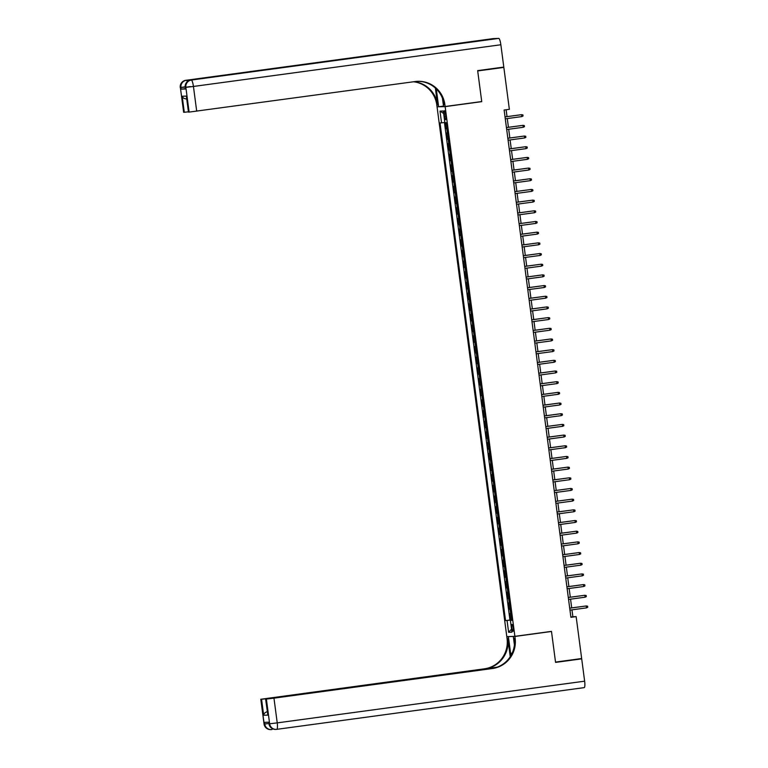 <?xml version="1.0" encoding="UTF-8"?>
<svg xmlns="http://www.w3.org/2000/svg" width="768" height="768" viewBox="0 0 768 768"><rect width="100%" height="100%" fill="white"/><g stroke="black" fill="none" stroke-linecap="round" stroke-linejoin="round"><path stroke-width="1.15" d="M513.216 627.821A3.446 0.701 -97.7 0 0 512.045 624.432A3.446 0.701 -97.7 0 0 511.814 627.869A3.446 0.701 -97.7 0 0 512.976 631.258A3.446 0.701 -97.7 0 0 513.216 627.821M437.069 106.925L506.803 636.653L514.886 636.336L445.142 106.618L438.173 106.781M445.2 122.717L445.987 128.698L447.168 128.534M447.744 132.912L446.554 132.97L447.398 139.373L448.579 139.219M449.155 143.587L447.965 143.645L448.8 150.058L449.981 149.894M450.557 154.272L449.366 154.33L450.211 160.733L451.392 160.579M451.968 164.947L450.768 165.005L451.613 171.418L452.794 171.254M453.37 175.632L452.179 175.69L453.024 182.093L454.205 181.939M454.781 186.307L453.581 186.365L454.426 192.778L455.606 192.614M456.182 196.992L454.992 197.05L455.837 203.453L457.018 203.299M457.594 207.667L456.394 207.725L457.238 214.138L458.419 213.974M458.995 218.352L457.805 218.41L458.65 224.813L459.83 224.659M460.406 229.027L459.206 229.085L460.051 235.498L461.232 235.334M461.808 239.712L460.618 239.77L461.462 246.173L462.643 246.019M463.219 250.387L462.019 250.445L462.864 256.858L464.045 256.694M464.621 261.072L463.43 261.13L464.266 267.533L465.446 267.379M466.022 271.747L464.832 271.805L465.677 278.218L466.858 278.054M467.434 282.432L466.243 282.49L467.078 288.893L468.259 288.739M468.835 293.107L467.645 293.165L468.49 299.578L469.67 299.414M470.246 303.782L469.046 303.85L469.891 310.253L471.072 310.099M471.648 314.467L470.458 314.525L471.302 320.938L472.483 320.774M473.059 325.142L471.859 325.21L472.704 331.613L473.885 331.459M474.461 335.827L473.27 335.885L474.115 342.298L475.296 342.134M475.872 346.502L474.672 346.57L475.517 352.973L476.698 352.819M477.274 357.187L476.083 357.245L476.928 363.658L478.109 363.494M478.685 367.862L477.485 367.93L478.33 374.333L479.51 374.179M480.086 378.547L478.896 378.605L479.741 385.018L480.922 384.854M481.498 389.222L480.298 389.29L481.142 395.693L482.323 395.539M482.899 399.907L481.709 399.965L482.544 406.378L483.734 406.214M484.301 410.582L483.11 410.65L483.955 417.053L485.136 416.899M485.712 421.267L484.522 421.325L485.357 427.738L486.538 427.574M487.114 431.942L485.923 432.01L486.768 438.413L487.949 438.259M488.525 442.627L487.325 442.685L488.17 449.098L489.35 448.934M489.926 453.302L488.736 453.37L489.581 459.773L490.762 459.619M491.338 463.987L490.138 464.045L490.982 470.458L492.163 470.294M492.739 474.662L491.549 474.73L492.394 481.133L493.574 480.979M494.15 485.347L492.95 485.405L493.795 491.818L494.976 491.654M495.552 496.022L494.362 496.09L495.206 502.493L496.387 502.339M496.963 506.707L495.763 506.765L496.608 513.178L497.789 513.014M498.365 517.382L497.174 517.45L498.019 523.853L499.2 523.699M499.776 528.067L498.576 528.125L499.421 534.538L500.602 534.374M501.178 538.742L499.987 538.81L500.822 545.213L502.013 545.059M502.579 549.427L501.389 549.485L502.234 555.898L503.414 555.734M503.99 560.102L502.8 560.17L503.635 566.573L504.816 566.419M505.392 570.787L504.202 570.845L505.046 577.258L506.227 577.094M506.803 581.462L505.603 581.53L506.448 587.933L507.629 587.779M508.205 592.147L507.014 592.205L507.859 598.618L509.04 598.454M509.616 602.822L508.416 602.89L509.261 609.293L510.442 609.139M480.624 101.693L481.738 101.654L477.696 70.944L503.837 67.402L509.357 109.315L504.125 110.026L570.912 617.328L576.144 616.618L572.87 616.742L571.958 609.85M444.192 114.058L444.499 116.41A3.341 0.672 -97.7 0 0 445.622 119.693A3.341 0.672 -97.7 0 0 445.853 116.352L445.546 114.01A3.341 0.672 -97.7 0 0 444.422 110.726A3.341 0.672 -97.7 0 0 444.192 114.058L445.526 113.875M511.901 620.17L510.394 620.41L511.92 620.352L446.4 122.669L444.874 122.726L443.328 110.976L440.006 111.11L441.552 122.851L440.026 122.918L505.546 620.602L511.872 619.968M510.394 620.41L511.939 632.16L508.618 632.285L507.072 620.544M447.187 128.64L445.987 128.698M444.442 122.515L509.942 620.006L511.853 619.814M511.018 613.507L509.827 613.565L510.672 619.978M510.461 609.235L509.261 609.293M509.05 598.55L507.859 598.618M507.648 587.875L506.448 587.933M506.237 577.19L505.046 577.258M504.835 566.515L503.635 566.573M503.424 555.83L502.234 555.898M502.022 545.155L500.822 545.213M500.611 534.47L499.421 534.538M499.21 523.795L498.019 523.853M497.798 513.11L496.608 513.178M496.397 502.435L495.206 502.493M494.995 491.75L493.795 491.818M493.584 481.075L492.394 481.133M492.182 470.39L490.982 470.458M490.771 459.715L489.581 459.773M489.37 449.03L488.17 449.098M487.958 438.355L486.768 438.413M486.557 427.67L485.357 427.738M485.146 416.995L483.955 417.053M483.744 406.31L482.544 406.378M482.333 395.635L481.142 395.693M480.931 384.95L479.741 385.018M479.52 374.275L478.33 374.333M478.118 363.59L476.928 363.658M476.717 352.915L475.517 352.973M475.306 342.23L474.115 342.298M473.904 331.555L472.704 331.613M472.493 320.87L471.302 320.938M471.091 310.195L469.891 310.253M469.68 299.52L468.49 299.578M468.278 288.835L467.078 288.893M466.867 278.16L465.677 278.218M465.466 267.475L464.266 267.533M464.054 256.8L462.864 256.858M462.653 246.115L461.462 246.173M461.242 235.44L460.051 235.498M459.84 224.755L458.65 224.813M458.438 214.08L457.238 214.138M457.027 203.395L455.837 203.453M455.626 192.72L454.426 192.778M454.214 182.035L453.024 182.093M452.813 171.36L451.613 171.418M451.402 160.675L450.211 160.733M450 150L448.8 150.058M448.589 139.315L447.398 139.373M503.837 67.402L500.477 67.526M514.886 636.336L551.482 631.373L555.523 662.083L581.664 658.531L576.144 616.618M481.738 101.654L445.142 106.618M571.699 607.891L570.557 599.165M570.298 597.206L569.146 588.49M568.896 586.531L567.744 577.805M567.485 575.846L566.333 567.13M566.083 565.171L564.931 556.445M564.672 554.486L563.53 545.77M563.27 543.811L562.118 535.085M561.859 533.126L560.717 524.41M560.458 522.451L559.306 513.725M559.046 511.766L557.904 503.05M557.645 501.091L556.493 492.365M556.234 490.406L555.091 481.69M554.832 479.731L553.68 471.005M553.421 469.046L552.278 460.33M552.019 458.371L550.867 449.645M550.618 447.686L549.466 438.97M549.206 437.011L548.054 428.285M547.805 426.326L546.653 417.61M546.394 415.651L545.251 406.925M544.992 404.966L543.84 396.25M543.581 394.291L542.438 385.565M542.179 383.606L541.027 374.89M540.768 372.931L539.626 364.205M539.366 362.246L538.214 353.53M537.955 351.571L536.813 342.845M536.554 340.886L535.402 332.17M535.142 330.211L534 321.485M533.741 319.526L532.589 310.81M532.339 308.851L531.187 300.125M530.928 298.166L529.776 289.45M529.526 287.491L528.374 278.765M528.115 276.806L526.973 268.09M526.714 266.131L525.562 257.405M525.302 255.446L524.16 246.73M523.901 244.771L522.749 236.045M522.49 234.086L521.347 225.37M521.088 223.411L519.936 214.685M519.677 212.726L518.534 204.01M518.275 202.051L517.123 193.325M516.864 191.366L515.722 182.65M515.462 180.691L514.31 171.965M514.051 170.006L512.909 161.29M512.65 159.331L511.498 150.605M511.248 148.646L510.096 139.93M509.837 137.971L508.694 129.245M508.435 127.286L507.283 118.57M507.024 116.611L506.122 109.757M570.874 617.011L572.87 616.742M444.835 122.467L441.552 122.851M509.942 620.006L505.546 620.602M443.654 113.491L440.006 111.11M508.618 632.285L511.536 629.126M521.846 116.592L523.056 115.987L522.922 114.922L521.587 114.672L521.846 116.592L505.286 118.838M505.037 116.918L521.587 114.672L505.027 116.88M185.347 88.694L181.152 89.155L185.52 88.982L185.174 87.379L185.52 88.982M477.658 70.627L481.728 101.539L445.133 106.512L444.893 104.688A26.938 26.371 87.8 0 0 417.706 81.322A26.938 26.371 87.8 0 0 415.229 81.542L189.11 112.09L185.856 87.36L185.309 87.379A6.461 6.326 87.8 0 1 190.742 80.122L498.701 38.4A6.461 1.306 82.3 0 1 500.861 44.755L503.798 67.075L477.658 70.627M436.301 88.934A12.125 2.448 -97.7 0 0 436.435 90.048L438.634 106.762L437.05 106.819L436.81 105.005A26.938 26.371 87.8 0 0 413.491 81.773M445.133 106.512L443.549 106.57L442.464 98.323M435.37 88.061L437.597 104.976A26.938 26.371 87.8 0 0 413.962 81.715M186.883 98.986C184.368 98.861 182.803 97.949 182.189 96.25L186.355 96.096L188.467 112.109L189.11 112.09M188.467 112.109L186.355 96.096M493.2 38.621A6.461 1.306 82.3 0 1 493.219 38.611A6.461 1.306 82.3 0 1 493.248 38.611L498.701 38.4M435.37 46.934A6.461 1.306 82.3 0 1 435.398 46.934L431.05 47.098A6.461 1.306 82.3 0 1 431.539 47.453M443.482 106.099L438.634 106.762M188.294 111.84L184.291 112.272L182.189 96.25M181.152 89.155L180.941 87.552L180.394 87.571L183.648 112.301L184.291 112.272M183.648 112.301L180.394 87.571A6.461 6.326 87.8 0 1 185.827 80.314L431.05 47.098M190.714 80.131L435.398 46.934A6.461 1.306 82.3 0 1 435.418 46.934L190.742 80.122A6.461 1.306 -97.7 0 0 190.714 80.131A6.461 1.306 -97.7 0 0 190.685 80.131A6.461 6.461 0 0 0 185.174 87.379M444.893 104.688L444.106 104.726A26.938 26.371 87.8 0 0 417.312 81.341M268.752 722.208L269.098 723.802A6.461 6.326 87.8 0 0 275.616 729.408L276.163 729.389A6.461 6.461 0 0 0 276.787 729.331A6.461 1.306 -97.7 0 1 276.758 729.341A6.461 6.326 -92.2 0 1 269.645 723.782L266.39 699.053L273.965 698.15L277.229 722.88L269.645 723.782L269.098 723.802L268.886 722.198L264.518 722.371L264.73 723.974L264.048 723.984L260.794 699.264L264.182 723.994A6.461 6.326 87.8 0 0 270.71 729.6A6.461 6.461 0 0 1 264.048 723.984M584.64 681.178A6.461 1.306 82.3 0 1 584.198 687.629L276.787 729.331A6.461 1.306 -97.7 0 0 277.229 722.88L584.64 681.178L581.702 658.858L555.562 662.4L551.491 631.478L550.378 631.526M509.51 636.547L508.397 636.701L510.605 653.414A12.125 2.448 -97.7 0 0 510.922 655.565M508.397 636.701L506.822 636.758L507.053 638.573A26.938 26.371 -92.2 0 1 484.435 668.822L260.794 699.264M510.23 656.698L507.84 638.544A26.938 26.371 -92.2 0 1 485.213 668.794L497.242 667.162M551.491 631.478L514.896 636.451L515.136 638.266A26.938 26.371 -92.2 0 1 492.509 668.506L273.965 698.15M514.896 636.451L513.312 636.509L514.416 644.899M495.158 667.834L265.603 699.072L267.85 715.104L263.683 715.267L261.571 699.245L260.928 699.264M261.571 699.245L269.174 698.496M496.09 667.555L269.155 698.342M584.198 687.629A6.461 1.306 82.3 0 1 584.179 687.638L276.806 729.331M581.702 658.858L578.342 658.982M514.416 636.355L513.312 636.509M507.926 636.605L506.822 636.758M265.603 699.072L267.85 715.104M266.39 699.053L265.738 699.082M515.136 638.266L514.349 638.294A26.938 26.371 -92.2 0 1 491.722 668.534L492.509 668.506M263.683 715.267C263.856 713.539 265.133 712.32 267.533 711.59M523.248 127.277L524.467 126.662L524.323 125.597L522.998 125.347L523.248 127.277L506.698 129.523M506.438 127.594L522.998 125.347L506.438 127.555M524.659 137.952L525.869 137.347L525.734 136.282L524.4 136.032L524.659 137.952L508.099 140.198M507.85 138.278L524.4 136.032L507.84 138.24M526.061 148.637L527.28 148.022L527.136 146.957L525.811 146.707L526.061 148.637L509.51 150.883M509.251 148.954L525.811 146.707L509.251 148.915M527.472 159.312L528.682 158.707L528.547 157.642L527.213 157.392L527.472 159.312L510.912 161.558M510.662 159.638L527.213 157.392L510.653 159.6M528.874 169.997L530.093 169.382L529.949 168.317L528.624 168.067L528.874 169.997L512.323 172.243M512.064 170.314L528.624 168.067L512.064 170.275M530.285 180.672L531.494 180.067L531.36 179.002L530.026 178.752L530.285 180.672L513.725 182.918M513.475 180.998L530.026 178.752L513.466 180.96M531.686 191.357L532.906 190.742L532.762 189.677L531.437 189.427L531.686 191.357L515.136 193.603M514.877 191.674L531.437 189.427L514.877 191.635M533.098 202.032L534.307 201.427L534.173 200.362L532.838 200.112L533.098 202.032L516.538 204.278M516.288 202.358L532.838 200.112L516.278 202.32M534.499 212.717L535.718 212.102L535.574 211.037L534.25 210.787L534.499 212.717L517.939 214.963M517.69 213.034L534.25 210.787L517.69 212.995M535.901 223.392L537.12 222.787L536.976 221.722L535.651 221.472L535.901 223.392L519.35 225.638M519.101 223.718L535.651 221.472L519.091 223.68M537.312 234.077L538.531 233.462L538.387 232.397L537.062 232.147L537.312 234.077L520.752 236.323M520.502 234.394L537.062 232.147L520.502 234.355M538.714 244.752L539.933 244.147L539.789 243.082L538.464 242.832L538.714 244.752L522.163 246.998M521.904 245.078L538.464 242.832L521.904 245.04M540.125 255.437L541.344 254.822L541.2 253.757L539.875 253.507L540.125 255.437L523.565 257.683M523.315 255.754L539.875 253.507L523.306 255.715M541.526 266.112L542.746 265.507L542.602 264.442L541.277 264.192L541.526 266.112L524.976 268.358M524.717 266.438L541.277 264.192L524.717 266.4M542.938 276.797L544.147 276.182L544.013 275.117L542.678 274.867L542.938 276.797L526.378 279.043M526.128 277.114L542.678 274.867L526.118 277.075M544.339 287.472L545.558 286.867L545.414 285.802L544.09 285.552L544.339 287.472L527.789 289.718M527.53 287.798L544.09 285.552L527.53 287.76M545.75 298.157L546.96 297.542L546.826 296.477L545.491 296.227L545.75 298.157L529.19 300.403M528.941 298.474L545.491 296.227L528.931 298.435M547.152 308.832L548.371 308.227L548.227 307.152L546.902 306.912L547.152 308.832L530.602 311.078M530.342 309.158L546.902 306.912L530.342 309.12M548.563 319.517L549.773 318.902L549.638 317.837L548.304 317.587L548.563 319.517L532.003 321.763M531.754 319.834L548.304 317.587L531.744 319.795M549.965 330.192L551.184 329.587L551.04 328.512L549.715 328.272L549.965 330.192L533.414 332.438M533.155 330.518L549.715 328.272L533.155 330.48M551.376 340.877L552.586 340.262L552.451 339.197L551.117 338.947L551.376 340.877L534.816 343.123M534.566 341.194L551.117 338.947L534.557 341.155M552.778 351.552L553.997 350.947L553.853 349.872L552.528 349.632L552.778 351.552L536.218 353.798M535.968 351.878L552.528 349.632L535.968 351.84M554.179 362.237L555.398 361.622L555.254 360.557L553.93 360.307L554.179 362.237L537.629 364.483M537.379 362.554L553.93 360.307L537.37 362.515M555.59 372.912L556.81 372.307L556.666 371.232L555.341 370.992L555.59 372.912L539.03 375.158M538.781 373.238L555.341 370.992L538.781 373.2M556.992 383.597L558.211 382.982L558.067 381.917L556.742 381.667L556.992 383.597L540.442 385.843M540.182 383.914L556.742 381.667L540.182 383.875M558.403 394.272L559.622 393.667L559.478 392.592L558.154 392.352L558.403 394.272L541.843 396.518M541.594 394.598L558.154 392.352L541.584 394.56M559.805 404.957L561.024 404.342L560.88 403.277L559.555 403.027L559.805 404.957L543.254 407.194M542.995 405.274L559.555 403.027L542.995 405.235M561.216 415.632L562.426 415.027L562.291 413.952L560.957 413.712L561.216 415.632L544.656 417.878M544.406 415.958L560.957 413.712L544.397 415.92M562.618 426.317L563.837 425.702L563.693 424.637L562.368 424.387L562.618 426.317L546.067 428.554M545.808 426.634L562.368 424.387L545.808 426.595M564.029 436.992L565.238 436.387L565.104 435.312L563.77 435.072L564.029 436.992L547.469 439.238M547.219 437.318L563.77 435.072L547.21 437.28M565.43 447.677L566.65 447.062L566.506 445.997L565.181 445.747L565.43 447.677L548.88 449.914M548.621 447.994L565.181 445.747L548.621 447.955M566.842 458.352L568.051 457.747L567.917 456.672L566.582 456.432L566.842 458.352L550.282 460.598M550.032 458.678L566.582 456.432L550.022 458.64M568.243 469.037L569.462 468.422L569.318 467.357L567.994 467.107L568.243 469.037L551.693 471.274M551.434 469.354L567.994 467.107L551.434 469.315M569.654 479.712L570.864 479.107L570.73 478.032L569.395 477.792L569.654 479.712L553.094 481.958M552.845 480.038L569.395 477.792L552.835 480M571.056 490.397L572.275 489.782L572.131 488.717L570.806 488.467L571.056 490.397L554.496 492.634M554.246 490.714L570.806 488.467L554.246 490.675M572.467 501.072L573.677 500.467L573.542 499.392L572.208 499.152L572.467 501.072L555.907 503.318M555.658 501.398L572.208 499.152L555.648 501.36M573.869 511.747L575.088 511.142L574.944 510.077L573.619 509.827L573.869 511.747L557.309 513.994M557.059 512.074L573.619 509.827L557.059 512.035M575.27 522.432L576.49 521.827L576.346 520.752L575.021 520.512L575.27 522.432L558.72 524.678M558.47 522.758L575.021 520.512L558.461 522.72M576.682 533.107L577.901 532.502L577.757 531.437L576.432 531.187L576.682 533.107L560.122 535.354M559.872 533.434L576.432 531.187L559.862 533.395M578.083 543.792L579.302 543.187L579.158 542.112L577.834 541.872L578.083 543.792L561.533 546.038M561.274 544.118L577.834 541.872L561.274 544.08M579.494 554.467L580.704 553.862L580.57 552.797L579.235 552.547L579.494 554.467L562.934 556.714M562.685 554.794L579.235 552.547L562.675 554.755M580.896 565.152L582.115 564.547L581.971 563.472L580.646 563.232L580.896 565.152L564.346 567.398M564.086 565.478L580.646 563.232L564.086 565.44M582.307 575.827L583.517 575.222L583.382 574.157L582.048 573.907L582.307 575.827L565.747 578.074M565.498 576.154L582.048 573.907L565.488 576.115M583.709 586.512L584.928 585.907L584.784 584.832L583.459 584.592L583.709 586.512L567.158 588.758M566.899 586.838L583.459 584.592L566.899 586.8M585.12 597.187L586.33 596.582L586.195 595.517L584.861 595.267L585.12 597.187L568.56 599.434M568.31 597.514L584.861 595.267L568.301 597.475M586.522 607.872L587.741 607.267L587.597 606.192L586.272 605.952L586.522 607.872L569.971 610.118M569.712 608.198L586.272 605.952L569.712 608.16M447.35 132.941L446.784 128.669M510.624 613.536L510.058 609.264M509.213 602.861L508.656 598.589M507.811 592.176L507.245 587.904M506.4 581.501L505.843 577.229M504.998 570.816L504.432 566.544M503.597 560.141L503.03 555.869M502.186 549.456L501.629 545.184M500.784 538.781L500.218 534.509M499.373 528.096L498.816 523.824M497.971 517.421L497.405 513.149M496.56 506.736L496.003 502.464M495.158 496.061L494.592 491.789M493.747 485.376L493.19 481.104M492.346 474.701L491.779 470.429M490.934 464.016L490.378 459.744M489.533 453.341L488.966 449.069M488.122 442.656L487.565 438.384M486.72 431.981L486.154 427.709M485.318 421.296L484.752 417.024M483.907 410.621L483.341 406.349M482.506 399.936L481.939 395.664M481.094 389.261L480.538 384.989M479.693 378.576L479.126 374.304M478.282 367.901L477.725 363.629M476.88 357.216L476.314 352.944M475.469 346.541L474.912 342.269M474.067 335.856L473.501 331.584M472.656 325.181L472.099 320.909M471.254 314.496L470.688 310.224M469.843 303.821L469.286 299.549M468.442 293.136L467.875 288.864M467.04 282.461L466.474 278.189M465.629 271.776L465.062 267.504M464.227 261.101L463.661 256.829M462.816 250.416L462.259 246.144M461.414 239.741L460.848 235.469M460.003 229.056L459.446 224.784M458.602 218.381L458.035 214.109M457.19 207.696L456.634 203.424M455.789 197.021L455.222 192.749M454.378 186.336L453.821 182.064M452.976 175.661L452.41 171.389M451.565 164.976L451.008 160.704M450.163 154.301L449.597 150.029M448.762 143.616L448.195 139.344M445.834 116.227L444.499 116.41M437.597 104.976L436.81 105.005M493.248 38.611L185.827 80.314A6.461 1.306 -97.7 0 0 185.798 80.314A6.461 1.306 -97.7 0 0 185.77 80.323M500.861 44.755L193.44 86.458L196.694 111.187M190.272 86.582L185.299 87.331M193.44 86.458A6.461 1.306 -97.7 0 0 191.29 80.102A6.461 6.326 -92.2 0 0 185.856 87.36L193.44 86.458M185.126 86.803L180.394 87.523M187.363 81.638A6.461 1.306 -97.7 0 0 186.374 80.294A6.461 6.326 -92.2 0 0 180.941 87.552L185.146 87.091M437.251 89.933L436.435 90.048M507.84 638.544L507.053 638.573M485.213 668.794L484.435 668.822M268.925 723.514L264.73 723.974A6.461 6.326 -92.2 0 0 271.843 729.523A6.461 1.306 -97.7 0 0 271.872 729.523L271.901 729.523M270.71 729.6L271.248 729.581A6.461 6.461 0 0 0 271.872 729.523A6.461 1.306 -97.7 0 0 272.381 728.678M512.141 653.203L510.605 653.414M180.259 87.562A6.461 6.461 0 0 1 185.798 80.314L493.219 38.611M268.963 723.792A6.461 6.461 0 0 0 275.616 729.408"/></g></svg>

